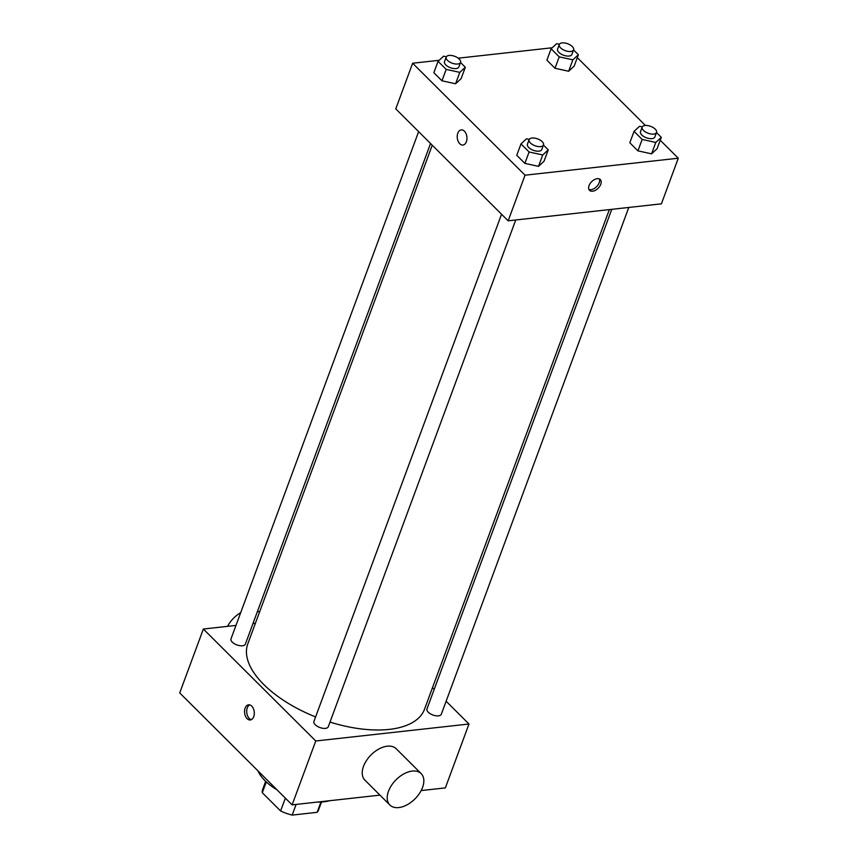 <?xml version="1.0" encoding="UTF-8"?>
<svg xmlns="http://www.w3.org/2000/svg" width="858" height="858" viewBox="0 0 858 858"><rect width="100%" height="100%" fill="white"/><g stroke="black" fill="none" stroke-linecap="round" stroke-linejoin="round"><path stroke-width="1.29" d="M320.946 802.015L317.128 812.333A29.773 14.254 20.3 0 0 318.522 810.049L321.503 801.994M317.128 812.333L292.16 815.1A29.773 14.254 20.3 0 1 280.598 810.971L262.28 792.717A29.773 14.254 20.3 0 1 262.677 789.392L265.658 781.338M266.28 781.917L262.28 792.717M285.349 798.133L280.598 810.971M296.107 804.429L292.16 815.1M277.059 789.864A44.337 21.236 -159.7 0 1 264.983 780.683A44.337 21.236 -159.7 0 1 258.033 770.924M329.719 800.707A44.337 21.236 -159.7 0 1 317.503 802.058M379.955 795.141L292.117 804.868L179.719 692.921L203.357 629.032L235.971 625.418M446.128 701.243L468.983 724.013L445.356 787.891L421.149 790.572M251.748 706.113A7.625 4.837 83.7 0 1 254.236 714.371A7.625 4.837 83.7 0 1 250.268 719.969A7.625 4.837 83.7 0 1 244.616 712.923A7.625 4.837 83.7 0 1 248.584 704.815A7.625 4.837 83.7 0 1 251.748 706.113M468.983 724.013L315.755 740.99L292.117 804.868M315.755 740.99L203.357 629.032M430.544 143.501L245.356 644.144A7.647 3.668 -159.7 0 1 239.832 645.688A7.647 3.668 -159.7 0 1 232.303 642.138A7.647 3.668 -159.7 0 1 231.006 638.835L418.629 131.639M501.555 214.232L313.931 721.428A7.647 3.668 20.3 0 0 319.83 727.52A7.647 3.668 20.3 0 0 328.282 726.737L515.733 219.98M432.496 687.666L434.202 689.371M252.971 623.541L255.416 623.273M628.785 207.454L441.323 714.21A7.647 3.668 -159.7 0 1 435.81 715.765A7.647 3.668 -159.7 0 1 428.281 712.204A7.647 3.668 -159.7 0 1 426.984 708.901L611.775 209.341M315.594 716.945A94.219 45.12 -159.7 0 1 263.803 684.545A94.219 45.12 -159.7 0 1 247.801 643.832L432.25 145.206M609.341 209.609L424.528 709.212A94.219 45.12 -159.7 0 1 329.998 722.082M389.886 805.029L364.907 780.147A22.169 13.438 -45.1 0 1 371.021 754.954A22.169 13.438 -45.1 0 1 396.192 748.734L421.171 773.616A22.169 13.438 134.9 0 0 395.999 779.836A22.169 13.438 134.9 0 0 389.886 805.029A22.169 13.438 134.9 0 0 407.078 804.815A22.169 13.438 134.9 0 0 422.554 787.43A22.169 13.438 134.9 0 0 421.171 773.616M249.678 704.89A7.625 4.837 -96.3 0 0 246.761 712.687A7.625 4.837 -96.3 0 0 251.319 719.658M227.552 626.351A22.169 13.438 -45.1 0 1 240.701 612.633M257.636 610.928A22.169 13.438 -45.1 0 1 258.826 611.904L259.406 612.483M660.231 140.229L678.281 158.215L661.4 203.839L508.161 220.817L395.774 108.869L412.644 63.235L439.146 60.296M678.281 158.215L525.042 175.193L508.161 220.817M525.042 175.193L412.644 63.235M462.934 145.045A7.625 4.837 83.7 0 1 458.14 141.248A7.625 4.837 83.7 0 1 457.807 133.194A7.625 4.837 83.7 0 1 461.261 129.89A7.625 4.837 83.7 0 1 466.902 136.937A7.625 4.837 83.7 0 1 462.934 145.045A7.625 4.837 83.7 0 1 458.14 141.248A7.625 4.837 83.7 0 1 457.807 133.194A7.625 4.837 83.7 0 1 461.261 129.89M656.499 132.54L661.303 137.334L657.078 148.734L651.565 153.839L637.934 150.858L629.815 142.782L637.934 150.858L651.565 153.839L655.78 142.428L642.149 139.457L634.041 131.371L639.553 126.276L642.31 126.877M460.521 62.473L465.326 67.256L461.111 78.668L455.587 83.773L441.956 80.791L433.848 72.715L441.956 80.791L455.587 83.773L459.802 72.362L446.171 69.38L438.063 61.304L443.586 56.199L446.332 56.8M577.305 57.636L645.398 125.472M458.226 58.183L552.198 47.769M543.446 145.066L548.251 149.86L544.036 161.261L538.513 166.366L524.881 163.385L516.763 155.309L524.881 163.385L538.513 166.366L542.728 154.955L529.096 151.984L520.988 143.897L526.512 138.803L529.257 139.404M573.573 49.946L578.378 54.73L574.163 66.141L568.639 71.246L555.008 68.265L546.889 60.178L555.008 68.265L568.639 71.246L572.854 59.835L559.223 56.853L551.115 48.777L556.638 43.672L559.384 44.273M592.588 191.227A7.625 4.622 -45.1 0 1 589.532 190.347A7.625 4.622 -45.1 0 1 591.634 181.692A7.625 4.622 -45.1 0 1 600.289 179.558A7.625 4.622 -45.1 0 1 599.721 186.336A7.625 4.622 -45.1 0 1 592.588 191.227M599.345 178.925A7.625 4.622 -45.1 0 1 597.618 185.5A7.625 4.622 -45.1 0 1 591.012 189.661A7.625 4.622 -45.1 0 1 588.899 189.414M578.378 54.73L572.854 59.835M559.266 44.541L557.571 49.099A7.647 3.668 20.3 0 0 563.47 55.191A7.647 3.668 20.3 0 0 571.921 54.408L573.605 49.85A7.647 3.668 20.3 0 0 570.28 44.991A7.647 3.668 20.3 0 0 562.129 42.9A7.647 3.668 20.3 0 0 559.266 44.541A7.647 3.668 20.3 0 0 565.165 50.622A7.647 3.668 20.3 0 0 573.605 49.85M559.223 56.853L555.008 68.265M551.115 48.777L546.889 60.178M574.163 66.141L568.639 71.246M661.303 137.334L655.78 142.428M642.181 127.134L640.497 131.703A7.647 3.668 20.3 0 0 646.396 137.784A7.647 3.668 20.3 0 0 654.847 137.001L656.531 132.443A7.647 3.668 20.3 0 0 653.206 127.585A7.647 3.668 20.3 0 0 645.044 125.493A7.647 3.668 20.3 0 0 642.181 127.134A7.647 3.668 20.3 0 0 648.09 133.226A7.647 3.668 20.3 0 0 656.531 132.443M642.149 139.457L637.934 150.858M634.041 131.371L629.815 142.782M657.078 148.734L651.565 153.839M465.326 67.256L459.802 72.362M446.214 57.068L444.519 61.626A7.647 3.668 20.3 0 0 450.429 67.718A7.647 3.668 20.3 0 0 458.869 66.935L460.553 62.377A7.647 3.668 20.3 0 0 457.228 57.518A7.647 3.668 20.3 0 0 449.077 55.427A7.647 3.668 20.3 0 0 446.214 57.068A7.647 3.668 20.3 0 0 452.112 63.16A7.647 3.668 20.3 0 0 460.553 62.377M446.171 69.38L441.956 80.791M438.063 61.304L433.848 72.715M461.111 78.668L455.587 83.773M548.251 149.86L542.728 154.955M529.129 139.661L527.445 144.23A7.647 3.668 20.3 0 0 533.344 150.311A7.647 3.668 20.3 0 0 541.795 149.539L543.479 144.97A7.647 3.668 20.3 0 0 540.154 140.111A7.647 3.668 20.3 0 0 532.003 138.031A7.647 3.668 20.3 0 0 529.129 139.661A7.647 3.668 20.3 0 0 535.038 145.753A7.647 3.668 20.3 0 0 543.479 144.97M529.096 151.984L524.881 163.385M520.988 143.897L516.763 155.309M544.036 161.261L538.513 166.366"/></g></svg>
